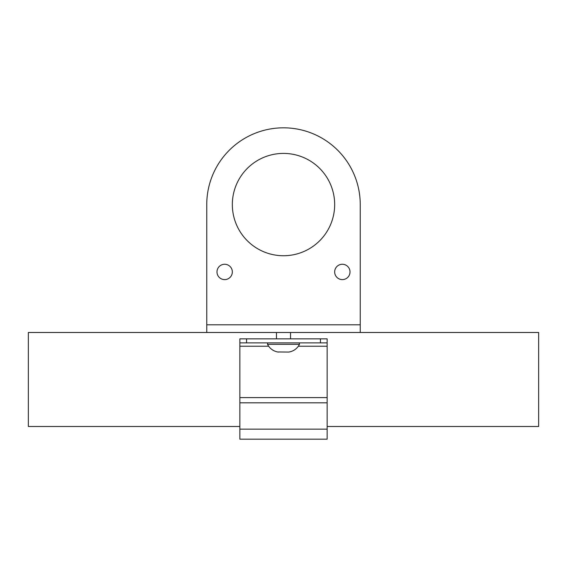 <?xml version="1.0" encoding="UTF-8"?>
<svg xmlns="http://www.w3.org/2000/svg" width="567" height="567" viewBox="0 0 567 567"><rect width="100%" height="100%" fill="white"/><g stroke="black" fill="none" stroke-linecap="round" stroke-linejoin="round"><path stroke-width="0.85" d="M206.757 324.806L206.757 332.482L360.243 332.482L360.243 204.574A76.743 76.743 0 0 0 283.5 127.823A76.743 76.743 0 0 0 206.757 204.574L206.757 324.806L360.243 324.806M334.665 204.574A51.165 51.165 0 0 1 283.5 255.738A51.165 51.165 0 0 1 232.335 204.574A51.165 51.165 0 0 1 283.5 153.409A51.165 51.165 0 0 1 334.665 204.574M350.016 271.94A7.676 7.676 0 0 1 342.34 279.609A7.676 7.676 0 0 1 334.665 271.94A7.676 7.676 0 0 1 342.34 264.265A7.676 7.676 0 0 1 350.016 271.94M232.335 271.94A7.676 7.676 0 0 1 224.66 279.609A7.676 7.676 0 0 1 216.984 271.94A7.676 7.676 0 0 1 224.66 264.265A7.676 7.676 0 0 1 232.335 271.94M321.645 332.482L276.462 332.482L276.462 338.86M231.286 332.482L28.35 332.482L28.35 426.483L239.855 426.483M290.538 338.86L290.538 332.482M327.145 342.872L239.855 342.872L239.855 338.86L327.145 338.86L327.145 439.177L239.855 439.177L239.855 429.148L327.145 429.148M239.855 338.86L239.855 429.148M288.532 352.079L278.468 351.958L288.532 352.079A14.069 14.069 0 0 0 299.447 344.346L299.447 342.872M299.447 344.346L267.553 344.346L267.553 342.872M278.468 352.079A14.069 14.069 0 0 1 267.553 344.346M245.355 332.482L276.462 332.482M335.714 332.482L538.65 332.482L538.65 426.483L327.145 426.483M320.433 338.86L320.433 342.872M246.567 342.872L246.567 338.86M239.855 402.818L327.145 402.818M239.855 397.616L327.145 397.616M239.855 346.224L268.673 346.224M298.327 346.224L327.145 346.224"/></g></svg>
